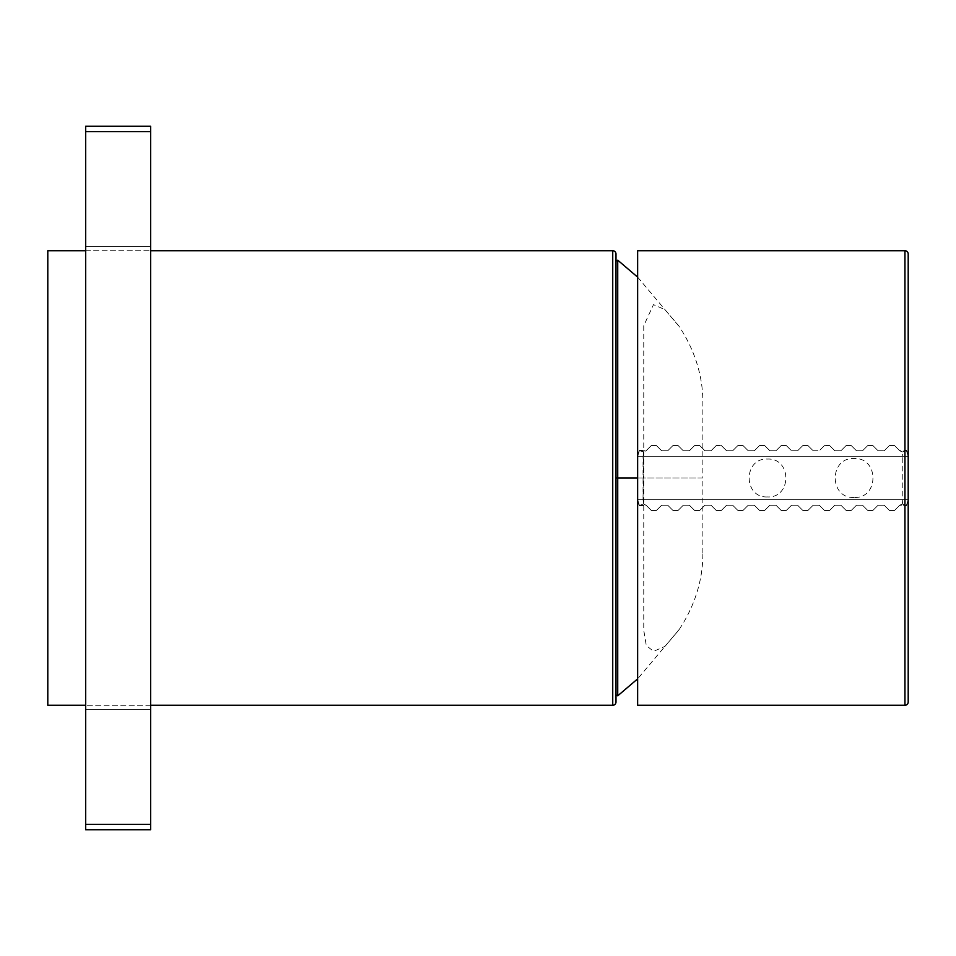 <?xml version="1.0" encoding="UTF-8"?>
<svg xmlns="http://www.w3.org/2000/svg" width="956" height="956" viewBox="0 0 956 956"><rect width="100%" height="100%" fill="white"/><g stroke="black" fill="none" stroke-linecap="round" stroke-linejoin="round"><path stroke-width="0.72" stroke-dasharray="4.78 3.58" d="M47.8 250.723L47.8 705.277L47.8 250.723M85.682 250.723L150.618 250.723L85.682 250.723M150.618 705.277L85.682 705.277L150.618 705.277M615.987 253.973L615.987 702.027L615.987 253.973M612.736 250.723L612.736 705.277L612.736 250.723M150.618 829.736L150.618 126.264L85.682 126.264L85.682 131.677L85.682 126.264L150.618 126.264L150.618 131.677L85.682 131.677L85.682 824.323L85.682 131.677L150.618 131.677L150.618 824.323L85.682 824.323L85.682 829.736L85.682 824.323L150.618 824.323L150.618 829.736L85.682 829.736L150.618 829.736M150.618 246.397L150.618 709.603L150.618 246.397L85.682 246.397L85.682 709.603L150.618 709.603L150.618 246.397L150.618 709.603L85.682 709.603L85.682 246.397L150.618 246.397M85.682 709.603L85.682 246.397L85.682 709.603M702.875 553.894A253.555 179.286 180 0 1 683.193 623.157L679.023 629.813L665.018 646.34L653.569 651.359L646.28 645.527L643.758 630.303L643.758 478L637.628 478L643.758 478L643.758 325.697L653.486 304.641L664.946 309.601L678.963 326.115L683.193 332.843A253.555 179.286 0 0 1 702.875 402.106L702.875 478L617.731 478L617.731 695.825L617.731 478L702.875 478L702.875 553.894M617.731 260.175L617.731 478L617.731 260.175M615.987 478L615.987 261.036L615.987 478M656.402 445.532L651.335 445.532L656.402 445.532L661.624 450.754L656.402 445.532L651.335 445.532L646.101 450.754L643.508 451.997L643.041 456.359L902.787 456.359L902.333 451.997L899.727 450.754L894.505 445.532L889.427 445.532L894.505 445.532L889.427 445.532L884.204 450.754L878.086 450.754L872.852 445.532L867.785 445.532L872.852 445.532L867.785 445.532L862.563 450.754L856.433 450.754L851.21 445.532L846.144 445.532L851.21 445.532L846.144 445.532L840.91 450.754L834.791 450.754L829.569 445.532L824.49 445.532L829.569 445.532L824.49 445.532L819.268 450.754L813.15 450.754L807.916 445.532L802.849 445.532L807.916 445.532L802.849 445.532L797.627 450.754L791.496 450.754L786.274 445.532L781.207 445.532L786.274 445.532L781.207 445.532L775.973 450.754L769.855 450.754L764.633 445.532L759.554 445.532L764.633 445.532L759.554 445.532L754.332 450.754L748.213 450.754L742.979 445.532L737.913 445.532L742.979 445.532L737.913 445.532L732.69 450.754L726.56 450.754L721.338 445.532L716.271 445.532L721.338 445.532L716.271 445.532L711.037 450.754L704.919 450.754L699.696 445.532L694.618 445.532L699.696 445.532L694.618 445.532L689.395 450.754L683.277 450.754L678.055 445.532L672.976 445.532L678.055 445.532L672.976 445.532L667.754 450.754L661.624 450.754L667.754 450.754L661.624 450.754L656.402 445.532L651.335 445.532L646.101 450.754L639.504 450.276L637.628 456.359L637.628 499.641L639.504 505.724L646.101 505.246L651.335 510.468L656.402 510.468L661.624 505.246L667.754 505.246L672.976 510.468L678.055 510.468L683.277 505.246L689.395 505.246L694.618 510.468L699.696 510.468L704.919 505.246L711.037 505.246L716.271 510.468L721.338 510.468L726.56 505.246L732.69 505.246L737.913 510.468L742.979 510.468L748.213 505.246L754.332 505.246L759.554 510.468L764.633 510.468L769.855 505.246L775.973 505.246L781.207 510.468L786.274 510.468L791.496 505.246L797.627 505.246L802.849 510.468L807.916 510.468L813.15 505.246L819.268 505.246L824.49 510.468L829.569 510.468L834.791 505.246L840.91 505.246L846.144 510.468L851.21 510.468L856.433 505.246L862.563 505.246L867.785 510.468L872.852 510.468L878.086 505.246L884.204 505.246L889.427 510.468L894.505 510.468L899.727 505.246L906.336 505.724L908.2 499.641L908.2 456.359L907.208 451.83L906.336 450.276L902.333 451.997L899.727 450.754L894.505 445.532L899.727 450.754L905.846 450.754L902.333 451.997L902.787 456.359L908.2 456.359L906.336 450.276L905.846 450.754L906.336 450.276L908.2 456.359L908.2 499.641L906.336 505.724L905.846 505.246L906.336 505.724L908.2 499.641L908.2 456.359L906.336 450.276L899.727 450.754L894.505 445.532L889.427 445.532L884.204 450.754L878.086 450.754L872.852 445.532L867.785 445.532L862.563 450.754L856.433 450.754L851.21 445.532L846.144 445.532L840.91 450.754L834.791 450.754L829.569 445.532L824.49 445.532L819.268 450.754L813.15 450.754L807.916 445.532L802.849 445.532L797.627 450.754L791.496 450.754L786.274 445.532L781.207 445.532L775.973 450.754L769.855 450.754L764.633 445.532L759.554 445.532L754.332 450.754L748.213 450.754L742.979 445.532L737.913 445.532L732.69 450.754L726.56 450.754L721.338 445.532L716.271 445.532L711.037 450.754L704.919 450.754L699.696 445.532L694.618 445.532L689.395 450.754L683.277 450.754L678.055 445.532L672.976 445.532L667.754 450.754L661.624 450.754L656.402 445.532M767.501 496.941C743.075 498.112 743.075 457.888 767.501 459.059C791.938 457.888 791.938 498.112 767.501 496.941M854.09 497.479C828.96 498.685 828.96 457.315 854.09 458.522C879.221 457.315 879.221 498.685 854.09 497.479M908.2 499.641L908.2 456.359L902.787 456.359L902.787 499.641L908.2 499.641L902.787 499.641L902.333 504.003L905.846 505.246L899.727 505.246L902.333 504.003L906.336 505.724L908.104 501.04M637.64 456.359L639.504 450.276L639.982 450.754L639.504 450.276L637.628 456.359L643.041 456.359L643.041 499.641L902.787 499.641L902.787 456.359L637.628 456.359L637.628 499.641L638.62 504.171L639.504 505.724L643.508 504.003L646.101 505.246L651.335 510.468L656.402 510.468L661.624 505.246L667.754 505.246L672.976 510.468L678.055 510.468L683.277 505.246L689.395 505.246L694.618 510.468L699.696 510.468L704.919 505.246L711.037 505.246L716.271 510.468L721.338 510.468L726.56 505.246L732.69 505.246L737.913 510.468L742.979 510.468L748.213 505.246L754.332 505.246L759.554 510.468L764.633 510.468L769.855 505.246L775.973 505.246L781.207 510.468L786.274 510.468L791.496 505.246L797.627 505.246L802.849 510.468L807.916 510.468L813.15 505.246L819.268 505.246L824.49 510.468L829.569 510.468L834.791 505.246L840.91 505.246L846.144 510.468L851.21 510.468L856.433 505.246L862.563 505.246L867.785 510.468L872.852 510.468L878.086 505.246L884.204 505.246L889.427 510.468L894.505 510.468L899.727 505.246L902.333 504.003L902.787 499.641L643.041 499.641L643.508 504.003L646.101 505.246L651.335 510.468L656.402 510.468L651.335 510.468L646.101 505.246L639.982 505.246L643.508 504.003L643.041 499.641L637.628 499.641L639.504 505.724L639.982 505.246L639.504 505.724L637.628 499.641L637.64 456.359L637.628 499.641L643.041 499.641L643.508 451.997L639.504 450.276L637.724 454.96M894.505 510.468L899.727 505.246L894.505 510.468L889.427 510.468L894.505 510.468M672.976 510.468L678.055 510.468L672.976 510.468L667.754 505.246L661.624 505.246L656.402 510.468L661.624 505.246L667.754 505.246L672.976 510.468M694.618 510.468L699.696 510.468L694.618 510.468L689.395 505.246L683.277 505.246L678.055 510.468L683.277 505.246L689.395 505.246L694.618 510.468M716.271 510.468L721.338 510.468L716.271 510.468L711.037 505.246L704.919 505.246L699.696 510.468L704.919 505.246L711.037 505.246L716.271 510.468M737.913 510.468L742.979 510.468L737.913 510.468L732.69 505.246L726.56 505.246L721.338 510.468L726.56 505.246L732.69 505.246L737.913 510.468M759.554 510.468L764.633 510.468L759.554 510.468L754.332 505.246L748.213 505.246L742.979 510.468L748.213 505.246L754.332 505.246L759.554 510.468M781.207 510.468L786.274 510.468L781.207 510.468L775.973 505.246L769.855 505.246L764.633 510.468L769.855 505.246L775.973 505.246L781.207 510.468M802.849 510.468L807.916 510.468L802.849 510.468L797.627 505.246L791.496 505.246L786.274 510.468L791.496 505.246L797.627 505.246L802.849 510.468M824.49 510.468L829.569 510.468L824.49 510.468L819.268 505.246L813.15 505.246L807.916 510.468L813.15 505.246L819.268 505.246L824.49 510.468M846.144 510.468L851.21 510.468L846.144 510.468L840.91 505.246L834.791 505.246L829.569 510.468L834.791 505.246L840.91 505.246L846.144 510.468M867.785 510.468L872.852 510.468L867.785 510.468L862.563 505.246L856.433 505.246L851.21 510.468L856.433 505.246L862.563 505.246L867.785 510.468M639.982 450.754L646.101 450.754L643.508 451.997L639.982 450.754M651.335 445.532L646.101 450.754L651.335 445.532M872.852 510.468L878.086 505.246L872.852 510.468M884.204 505.246L878.086 505.246L884.204 505.246L889.427 510.468L884.204 505.246M672.976 445.532L667.754 450.754L672.976 445.532M678.055 445.532L683.277 450.754L678.055 445.532M683.277 450.754L689.395 450.754L683.277 450.754M694.618 445.532L689.395 450.754L694.618 445.532M699.696 445.532L704.919 450.754L699.696 445.532M704.919 450.754L711.037 450.754L704.919 450.754M716.271 445.532L711.037 450.754L716.271 445.532M721.338 445.532L726.56 450.754L721.338 445.532M726.56 450.754L732.69 450.754L726.56 450.754M737.913 445.532L732.69 450.754L737.913 445.532M742.979 445.532L748.213 450.754L742.979 445.532M748.213 450.754L754.332 450.754L748.213 450.754M759.554 445.532L754.332 450.754L759.554 445.532M764.633 445.532L769.855 450.754L764.633 445.532M769.855 450.754L775.973 450.754L769.855 450.754M781.207 445.532L775.973 450.754L781.207 445.532M786.274 445.532L791.496 450.754L786.274 445.532M791.496 450.754L797.627 450.754L791.496 450.754M802.849 445.532L797.627 450.754L802.849 445.532M807.916 445.532L813.15 450.754L807.916 445.532M813.15 450.754L819.268 450.754L813.15 450.754M824.49 445.532L819.268 450.754L824.49 445.532M829.569 445.532L834.791 450.754L829.569 445.532M834.791 450.754L840.91 450.754L834.791 450.754M846.144 445.532L840.91 450.754L846.144 445.532M851.21 445.532L856.433 450.754L851.21 445.532M856.433 450.754L862.563 450.754L856.433 450.754M867.785 445.532L862.563 450.754L867.785 445.532M872.852 445.532L878.086 450.754L872.852 445.532M878.086 450.754L884.204 450.754L878.086 450.754M889.427 445.532L884.204 450.754L889.427 445.532M637.628 250.723L637.628 705.277L637.628 250.723M904.95 705.277L904.95 250.723L904.95 705.277M908.2 702.027L908.2 253.973L908.2 702.027M679.429 629.191L637.628 678.868M637.628 277.132L679.429 326.809M906.336 450.276L907.184 451.77M908.2 499.677L906.921 504.744M639.504 505.724L638.656 504.23M637.64 456.323L638.907 451.256"/><path stroke-width="1.43" d="M47.8 705.277L47.8 250.723L85.682 250.723L47.8 250.723L47.8 705.277L85.682 705.277L47.8 705.277M150.618 250.723L612.736 250.723L612.736 705.277L150.618 705.277L612.736 705.277L612.736 250.723A3.25 3.25 0 0 1 615.987 253.973L615.987 702.027A3.25 3.25 0 0 1 612.736 705.277A3.25 3.25 0 0 0 615.987 702.027L615.987 253.973A3.25 3.25 0 0 0 612.736 250.723L150.618 250.723M150.618 824.323L150.618 829.736L85.682 829.736L85.682 824.323L85.682 829.736L150.618 829.736L150.618 824.323L85.682 824.323L150.618 824.323L150.618 131.677L85.682 131.677L85.682 824.323L85.682 126.264L85.682 131.677L150.618 131.677L150.618 824.323M150.618 126.264L150.618 131.677L150.618 126.264L85.682 126.264L150.618 126.264M617.731 478L637.628 478L617.731 478L617.731 260.175L617.731 478L615.987 478L617.731 478L617.731 695.825L617.731 478M637.628 705.277L637.628 250.723L904.95 250.723L637.628 250.723L637.628 705.277L904.95 705.277A3.25 3.25 0 0 0 908.2 702.027L908.2 253.973A3.25 3.25 0 0 0 904.95 250.723A3.25 3.25 0 0 1 908.2 253.973L908.2 702.027A3.25 3.25 0 0 1 904.95 705.277L904.95 250.723L904.95 705.277L637.628 705.277M637.628 678.868L617.731 695.825L615.987 694.964M615.987 261.036L617.731 260.175L637.628 277.132"/></g></svg>
